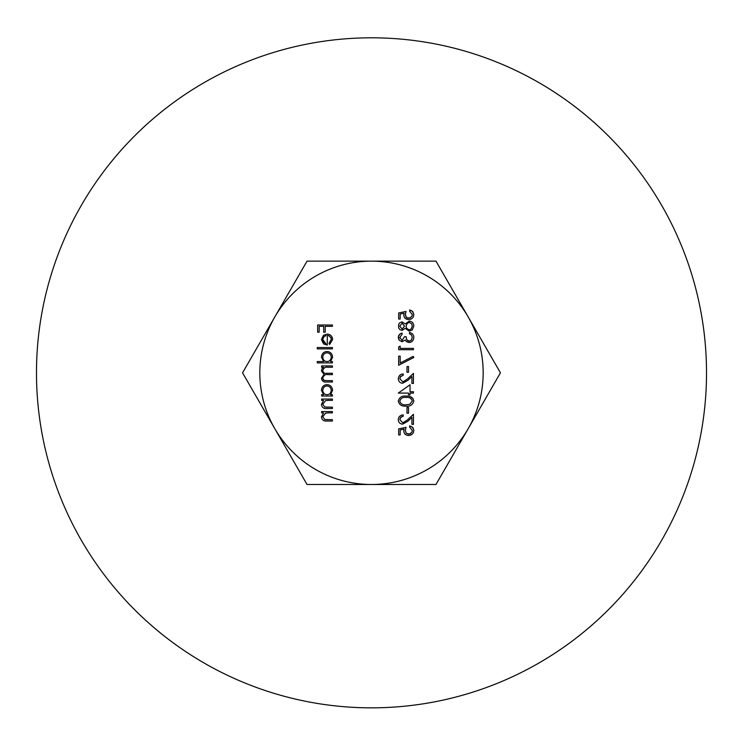 <?xml version="1.0" encoding="UTF-8"?>
<svg xmlns="http://www.w3.org/2000/svg" width="743" height="743" viewBox="0 0 743 743"><rect width="100%" height="100%" fill="white"/><g stroke="black" fill="none" stroke-linecap="round" stroke-linejoin="round"><path stroke-width="1.11" d="M327.301 345.077L327.301 335.418L328.926 335.743L331.072 338.028L331.276 339.356L329.01 343.331L329.623 344.501L332.604 339.523C332.279 336.124 330.431 334.313 327.05 334.09L323.446 335.334L321.431 339.551L323.558 343.898L327.301 345.077L323.558 343.898L321.431 339.551L323.446 335.334L327.05 334.09C330.449 334.304 332.297 336.115 332.604 339.523L329.623 344.501M329.01 343.331L331.276 339.356L330.969 337.759L328.963 335.752L327.301 335.418M323.772 336.839L322.759 339.616L325.973 343.749L323.419 341.994L322.759 339.616L323.772 336.839L325.973 335.557L323.772 336.839M404.536 336.644L402.121 340.433L399.808 337.461L402.074 334.369L402.074 333.05L400.291 333.756L398.406 336.375L399.158 340.183L402.13 341.761L405.167 340.034L406.43 341.631L409.049 342.514C412.021 342.207 413.61 340.508 413.823 337.406C413.675 334.675 412.226 333.031 409.467 332.483L409.467 333.802L411.501 334.963L412.3 337.433L411.446 340.071L409.402 341.186L406.82 339.876L406.049 336.644L404.536 336.644L402.121 340.433L399.808 337.461L402.074 334.369M406.049 336.644L406.579 339.449L407.768 340.786L409.179 341.195L411.213 340.322L412.3 337.433L411.501 334.963L409.467 333.802M409.467 332.483C412.207 333.013 413.665 334.656 413.823 337.406C413.619 340.498 412.031 342.207 409.049 342.514L406.43 341.631L405.167 340.034L402.13 341.761L399.112 340.127L398.294 337.619L398.638 335.678L399.604 334.294L402.074 333.05M413.442 348.393L400.18 348.393L400.18 346.117L398.666 346.981L398.666 349.712L413.442 349.712L413.442 348.393M413.192 356.334L400.18 363.002L400.18 356.157L398.666 356.157L398.666 365.25L413.823 357.476L413.192 356.334M406.997 372.252L408.52 372.252L408.52 366.568L406.997 366.568L406.997 372.252M407.322 379.116L402.799 381.911L399.808 378.707L400.431 376.682L403.217 375.28L403.217 373.961C400.403 374.026 398.759 375.633 398.285 378.772C398.61 381.633 400.078 383.128 402.678 383.239L407.981 380.249L411.928 376.552L411.928 383.425L413.442 383.425L413.442 373.385L407.322 379.116L402.799 381.911L399.808 378.707L400.774 376.283L403.217 375.28M407.981 380.249L402.678 383.239C400.078 383.119 398.61 381.633 398.285 378.772C398.75 375.642 400.393 374.035 403.217 373.961M413.442 391.756L410.034 391.756L410.034 384.753L398.285 393.084L408.52 393.084L408.52 394.793L410.034 394.793L410.034 393.084L413.442 393.084L413.442 391.756M406.997 413.164L408.52 413.164L408.52 407.48L406.997 407.48L406.997 413.164M407.322 420.027L402.799 422.823L399.808 419.619L400.523 417.464L403.217 416.191L403.217 414.863C400.161 415.188 398.517 416.795 398.285 419.684C398.415 422.349 399.873 423.835 402.678 424.151L407.981 421.16L411.928 417.464L411.928 424.337L413.442 424.337L413.442 414.297L407.322 420.027L402.799 422.823L399.808 419.619L400.969 417.009L403.217 416.191M407.981 421.16L402.678 424.151C399.883 423.835 398.415 422.349 398.285 419.684C398.508 416.804 400.152 415.198 403.217 414.863M406.049 427.364L405.297 430.624L406.049 427.364L398.666 428.878L398.666 434.943L400.18 434.943L400.18 429.918L404.071 429.12L403.783 430.866C403.951 433.726 405.567 435.268 408.613 435.509C411.901 435.194 413.637 433.475 413.823 430.355L412.486 427.151L409.653 425.85L409.653 427.179L412.3 430.438L412.068 431.785L410.61 433.606L408.557 434.181L406.272 433.29L405.297 430.624L406.421 433.429L409.746 434.014L411.993 431.971L412.3 430.438L409.653 427.179M409.653 425.85L413.015 427.764L413.823 430.355C413.647 433.466 411.91 435.184 408.613 435.509C405.567 435.277 403.96 433.726 403.783 430.866L404.071 429.12M325.22 326.326L332.418 326.326L332.418 324.997L317.642 324.997L317.642 332.195L319.156 332.195L319.156 326.326L323.707 326.326L323.707 332.195L325.22 332.195L325.22 326.326M327.877 367.237L332.418 367.237L332.418 365.909L321.617 365.909L321.617 367.237L323.493 367.237L321.979 368.732L321.431 370.952L324.041 374.388L321.431 378.354C322.1 381.187 323.809 382.404 326.567 382.004L332.418 382.004L332.418 380.685L324.7 380.565L323.354 379.84L322.759 378.122C323.576 375.308 325.397 374.138 328.22 374.621L332.418 374.621L332.418 373.292L326.929 373.292C324.737 373.748 323.354 372.893 322.759 370.729C323.521 367.999 325.22 366.838 327.877 367.237C325.248 366.819 323.539 367.989 322.759 370.729C323.344 372.893 324.737 373.748 326.929 373.292M328.22 374.621C325.397 374.138 323.576 375.299 322.759 378.122L323.818 380.24L326.558 380.685M326.567 382.004C323.818 382.413 322.1 381.196 321.431 378.354L324.041 374.388L321.431 370.952L321.979 368.732L323.493 367.237M321.617 394.7L323.614 394.7L321.431 390.326C321.868 386.75 323.725 384.865 326.985 384.66C330.226 384.818 332.102 386.694 332.604 390.289L330.551 394.7L332.418 394.7L332.418 396.019L321.617 396.019L321.617 394.7M331.276 390.335C330.904 387.605 329.483 386.156 327.004 385.988C324.505 386.146 323.084 387.595 322.759 390.344C323.075 393.103 324.496 394.552 327.041 394.7C329.586 394.542 330.997 393.093 331.276 390.335M468.211 428.655A111.673 111.673 0 0 0 371.5 261.146A111.673 111.673 0 0 0 274.789 428.655A111.673 111.673 0 0 0 468.211 428.655L435.974 484.492L307.026 484.492L242.552 372.819L307.026 261.146L435.974 261.146L500.448 372.819L468.211 428.655M371.5 37.809A335.009 335.009 0 0 1 661.632 540.328A335.009 335.009 0 0 1 81.368 540.328A335.009 335.009 0 0 1 371.5 37.809M328.508 412.876L332.418 412.876L332.418 411.557L321.617 411.557L321.617 412.876L323.567 412.876L321.431 416.99C321.97 419.981 323.79 421.318 326.901 421.021L332.418 421.021L332.418 419.693L324.877 419.544L322.759 416.758L325.61 413.08L328.508 412.876L325.61 413.08L322.759 416.758L324.877 419.544L327.338 419.693M326.901 421.021C323.799 421.327 321.97 419.981 321.431 416.99L323.567 412.876M328.508 400.375L332.418 400.375L332.418 399.056L321.617 399.056L321.617 400.375L323.567 400.375L321.431 404.489C322.016 407.517 323.846 408.864 326.901 408.52L332.418 408.52L332.418 407.201L324.877 407.043L322.759 404.257L325.61 400.579L328.508 400.375L325.61 400.579L322.759 404.257L324.877 407.043L327.338 407.201M326.901 408.52C323.855 408.864 322.025 407.526 321.431 404.489L323.567 400.375M317.261 361.553L323.707 361.553L321.431 357.188C321.868 353.631 323.725 351.745 326.985 351.513C330.301 351.708 332.177 353.584 332.604 357.142L330.551 361.553L332.418 361.553L332.418 362.881L317.261 362.881L317.261 361.553M331.276 357.188C330.951 354.476 329.53 353.027 327.004 352.841C324.515 353.009 323.103 354.457 322.759 357.197C323.075 359.983 324.505 361.432 327.041 361.553C329.53 361.432 330.941 359.974 331.276 357.188M317.261 348.866L332.418 348.866L332.418 347.538L317.261 347.538L317.261 348.866M413.823 401.053C412.718 404.889 410.136 406.588 406.059 406.152C401.768 406.495 399.177 404.796 398.285 401.053C399.428 397.264 402.019 395.62 406.059 396.121C410.201 395.666 412.792 397.31 413.823 401.053L412.82 398.276L410.238 396.641M409.764 404.266L412.3 401.099C411.408 398.239 409.319 397.013 406.049 397.44C402.91 396.985 400.821 398.202 399.808 401.099C400.644 403.904 402.734 405.139 406.049 404.833L409.764 404.266M402.121 330.394L399.948 329.651L398.629 327.942L398.657 324.347L399.78 322.768L402.084 321.877L405.214 324.032L409.263 321.115C412.235 321.524 413.749 323.186 413.823 326.112L412.198 330.031L409.142 331.155L405.214 328.295L402.121 330.394M404.536 326.177L402.102 323.196L399.808 326.131L402.074 329.065L404.536 326.177M412.3 326.131L411.668 323.744L409.3 322.443L407.368 323.196L406.049 326.214L406.792 328.517L409.161 329.827L411.102 329.075L412.3 326.131M406.049 311.456L405.297 314.707L406.049 311.456L398.666 312.97L398.666 319.035L400.18 319.035L400.18 314.01L404.071 313.212L403.783 314.948C403.969 317.79 405.585 319.341 408.613 319.601C411.901 319.332 413.637 317.614 413.823 314.447L412.746 311.512L409.653 309.942L409.653 311.271L412.3 314.521L412.003 316.044L409.848 318.069L407.498 318.125L406.096 317.187L405.297 314.707L406.7 317.735L410.108 317.967L411.966 316.119L412.3 314.521L409.653 311.271M409.653 309.942L412.374 311.141L413.823 314.447C413.637 317.614 411.901 319.332 408.613 319.601C405.594 319.351 403.978 317.8 403.783 314.948L404.071 313.212"/></g></svg>
